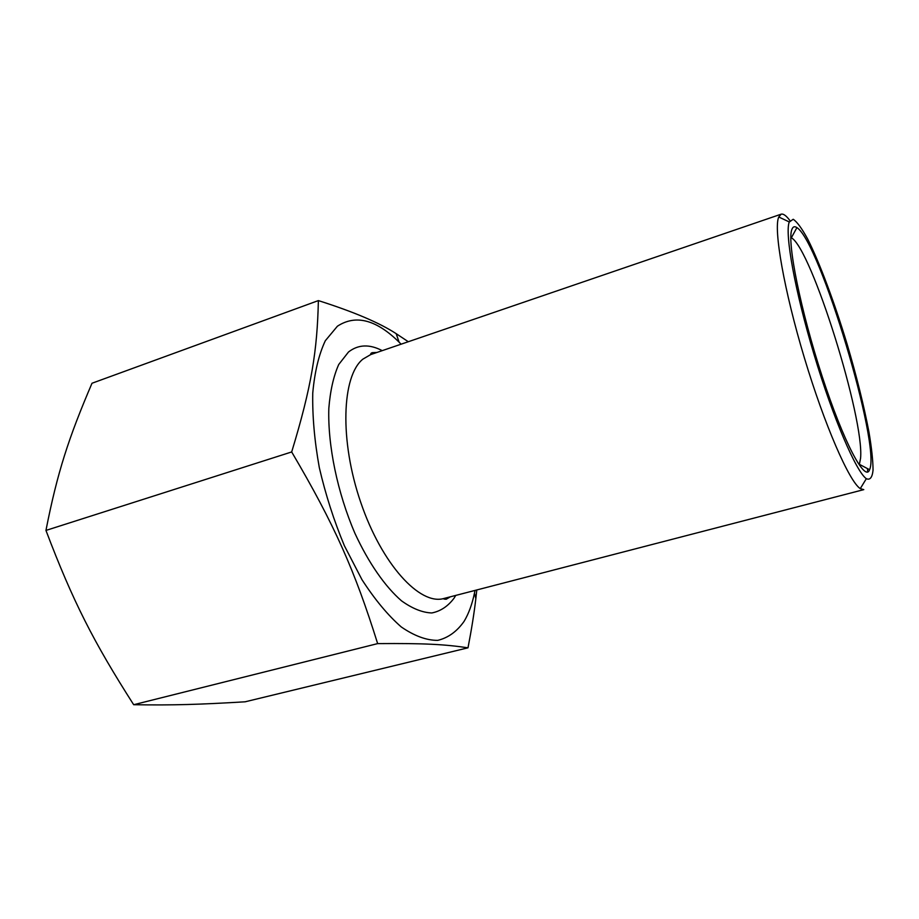 <?xml version="1.0" encoding="UTF-8"?>
<svg xmlns="http://www.w3.org/2000/svg" width="919" height="919" viewBox="0 0 919 919"><rect width="100%" height="100%" fill="white"/><g stroke="black" fill="none" stroke-linecap="round" stroke-linejoin="round"><path stroke-width="1.38" d="M789.203 222.099L793.2 219.273C797.095 221.858 801.942 228.498 807.755 239.193C819.909 263.408 834.567 302.788 847.215 344.487C856.669 376.526 863.906 405.681 868.937 431.919C871.626 447.852 873.004 460.603 873.05 470.183C872.269 477.501 870.029 480.338 866.33 478.696C856.186 471.688 833.246 418.478 814.154 354.872C795.015 291.277 784.7 233.885 789.203 222.099M789.903 220.549C786.25 215.655 783.321 213.541 781.104 214.196L778.669 217.16C773.465 229.371 784.022 290.232 804.378 357.836C824.676 425.451 849.317 481.659 860.276 488.621L863.791 489.632L443.934 598.476C443.222 598.958 443.992 599.211 446.255 599.222L450.39 596.799M867.674 471.952L867.502 468.633M791.776 229.739C786.951 242.225 800.621 310.576 822.183 376.457C843.688 442.453 865.193 482.659 869.581 469.724C881.068 445.715 819.714 241.341 796.899 227.625C794.51 225.971 792.81 226.683 791.776 229.739M790.834 237.447L791.374 237.757C811.443 248.67 864.503 418.639 860.575 458.259L859.38 464.325L869.581 469.724M133.68 704.712C93.669 642.14 72.877 601.382 45.95 530.424L291.679 451.953C334.562 524.703 354.814 570.665 377.652 643.61L133.68 704.712C173.369 705.367 199.837 704.494 245.097 701.806L468.001 647.815C471.573 629.331 474.181 612.927 475.847 598.591L476.789 589.964M377.652 643.61C425.106 643.197 445.244 644.437 468.001 647.815M45.95 530.424C57.426 472.01 68.741 437.651 92.003 383.246L318.376 300.593C317.25 350.541 311.736 386.072 291.679 451.953M408.3 341.73L396.181 333.666C379.444 322.764 353.505 311.748 318.376 300.593M401.098 344.188L399.087 342.155C376.204 319.605 355.653 314.298 337.411 326.211L325.326 340.719C318.859 354.435 314.666 371.896 312.747 393.114C312.322 416.1 314.505 440.936 319.307 467.599C325.567 494.583 333.942 520.659 344.418 545.817L362.017 579.751C374.86 599.579 387.933 615.305 401.27 626.953C414.343 635.948 426.496 640.417 437.731 640.371C448.162 637.843 456.961 631.491 464.129 621.301C468.69 613.639 472.125 604.277 474.445 593.226L475.008 590.423M377.031 352.425L372.241 352.678C371.069 353.045 370.564 353.677 370.713 354.585L362.879 359.145C341.776 376.055 339.433 440.454 360.753 502.429C381.879 564.519 419.972 605.667 443.934 598.476M382.247 350.644C369.507 343.97 358.249 344.43 348.496 352L338.72 364.51C333.551 376.124 330.254 390.724 328.83 408.312C327.669 445.462 337.457 492.814 354.998 533.479C368.714 563.094 385.095 586.586 401.5 600.819C412.298 608.573 422.395 612.617 431.792 612.962C440.569 611.238 448.012 606.276 454.158 598.062L455.721 595.42M789.26 221.938L778.738 216.987M866.33 478.696L860.276 488.621M370.713 354.585L781.104 214.196M791.374 237.757L796.899 227.625M399.087 342.155L396.181 333.666M474.445 593.226L475.847 598.591"/></g></svg>

